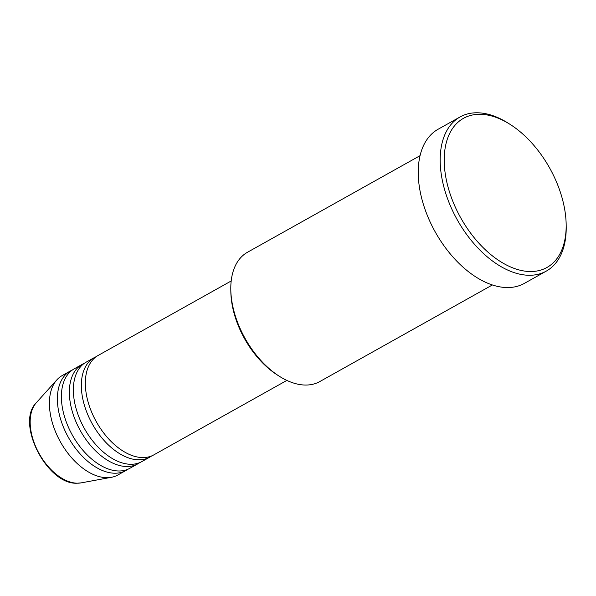 <?xml version="1.0" encoding="UTF-8"?>
<svg xmlns="http://www.w3.org/2000/svg" width="596" height="596" viewBox="0 0 596 596"><rect width="100%" height="100%" fill="white"/><g stroke="black" fill="none" stroke-linecap="round" stroke-linejoin="round"><path stroke-width="0.89" d="M231.196 280.977L98.146 355.447A56.978 33.972 60.8 0 0 92.171 413.371A56.978 33.972 60.8 0 0 142.705 457.579A56.978 33.972 60.8 0 0 153.813 454.882L286.855 380.412M96.217 356.676A56.978 33.972 60.8 0 0 94.161 357.682A56.978 33.972 60.8 0 0 88.178 415.606A56.978 33.972 60.8 0 0 138.712 459.814A56.978 33.972 60.8 0 0 149.82 457.117A56.978 33.972 60.8 0 0 151.749 455.888M94.161 357.682L86.174 362.144A56.978 33.972 60.8 0 0 80.192 420.068A56.978 33.972 60.8 0 0 130.733 464.284A56.978 33.972 60.8 0 0 141.833 461.587L149.82 457.117M84.245 363.374A56.978 33.972 60.8 0 0 82.181 364.38A56.978 33.972 60.8 0 0 76.199 422.303A56.978 33.972 60.8 0 0 126.739 466.519A56.978 33.972 60.8 0 0 137.84 463.822A56.978 33.972 60.8 0 0 139.777 462.593M82.181 364.38L74.202 368.85A56.978 33.972 60.8 0 0 68.22 426.773A56.978 33.972 60.8 0 0 118.76 470.982A56.978 33.972 60.8 0 0 129.861 468.292L137.84 463.822M72.265 370.079A56.978 33.972 60.8 0 0 70.209 371.084A56.978 33.972 60.8 0 0 64.226 429.008A56.978 33.972 60.8 0 0 114.767 473.217A56.978 33.972 60.8 0 0 125.868 470.527A56.978 33.972 60.8 0 0 127.797 469.298M279.256 376.218L277.431 375.048A71.222 42.465 -119.2 0 1 230.838 291.809L230.801 289.649A74.075 44.164 60.8 0 0 279.256 376.218A74.075 44.164 60.8 0 0 305.398 385.046A74.075 44.164 60.8 0 0 319.829 381.544L492.393 284.955M420.031 155.683L247.467 252.272A74.075 44.164 60.8 0 0 230.801 289.649M480.093 114.29A85.466 50.958 60.8 0 0 449.593 192.299A85.466 50.958 60.8 0 0 530.276 271.53A85.466 50.958 60.8 0 0 566.163 224.364A85.466 50.958 60.8 0 0 510.25 124.482A85.466 50.958 60.8 0 0 480.093 114.29M566.163 224.364L566.2 226.532A88.32 52.657 -119.2 0 1 546.323 271.091A88.32 52.657 -119.2 0 1 529.114 275.27A88.32 52.657 -119.2 0 1 450.777 206.745A88.32 52.657 -119.2 0 1 460.052 116.958A88.32 52.657 -119.2 0 1 477.262 112.786A88.32 52.657 -119.2 0 1 508.425 123.32L510.25 124.482M460.052 116.958L438.097 129.25A88.32 52.657 60.8 0 0 428.829 219.03A88.32 52.657 60.8 0 0 507.159 287.555A88.32 52.657 60.8 0 0 524.368 283.383L546.323 271.091M70.209 371.084L62.222 375.555A56.978 33.972 60.8 0 0 56.881 379.846A56.978 33.972 60.8 0 0 58.669 438.611A56.978 33.972 60.8 0 0 106.781 477.687A56.978 33.972 60.8 0 0 111.43 477.299A56.978 33.972 60.8 0 0 117.881 474.99L125.868 470.527M81.168 482.872L77.026 483.214C47.054 484.868 15.362 422.989 36.311 402.732A46.861 27.938 60.8 0 0 37.786 451.053A46.861 27.938 60.8 0 0 77.346 483.192A46.861 27.938 60.8 0 0 81.168 482.872L111.43 477.299M36.311 402.732L56.881 379.846"/></g></svg>
